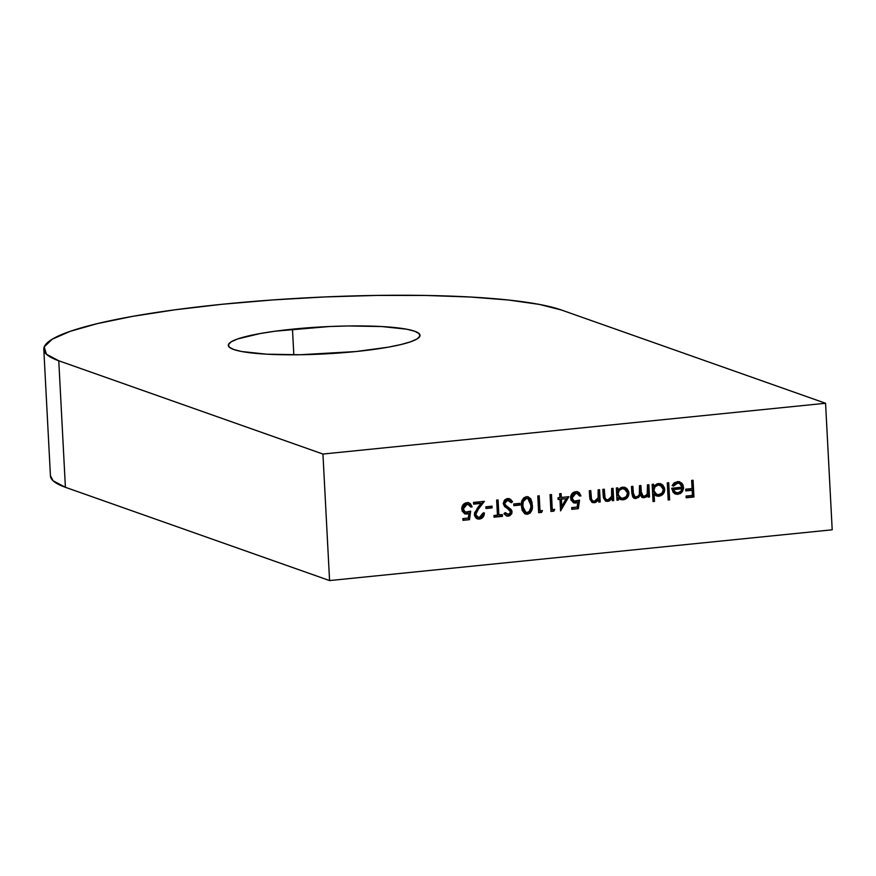 <?xml version="1.0" encoding="UTF-8"?>
<svg xmlns="http://www.w3.org/2000/svg" width="876" height="876" viewBox="0 0 876 876"><rect width="100%" height="100%" fill="white"/><g stroke="black" fill="none" stroke-linecap="round" stroke-linejoin="round"><path stroke-width="1.31" d="M292.475 329.168A95.999 13.567 177 0 1 420.042 335.333A95.999 13.567 177 0 1 355.875 351.55L300.271 354.736L266.567 354.178L241.623 351.506L233.706 349.491L229.26 347.137L228.461 344.52L231.341 341.739L237.79 338.902L260.271 333.515L275.436 331.161L329.507 326.518L348.079 325.971L381.794 326.54L406.727 329.212L414.644 331.216L419.089 333.581L419.889 336.198L417.009 338.979L410.57 341.804L400.792 344.586L388.09 347.203L355.875 351.55A95.999 13.567 177 0 1 228.308 345.385A95.999 13.567 177 0 1 292.475 329.168L293.821 354.802L292.475 329.168M222.033 304.29A266.654 37.69 177 0 1 561.396 309.995L825.564 403.267L322.937 454.042L329.573 580.569L832.2 529.805L825.564 403.267L832.2 529.805L329.573 580.569L322.937 454.042L58.769 360.77A266.654 37.69 177 0 1 43.8 349.338A266.654 37.69 177 0 1 222.033 304.29L174.696 309.841L132.561 316.378L97.247 323.638L70.113 331.347L52.21 339.22L44.205 346.94L46.428 354.211L58.769 360.77L65.404 487.297L58.769 360.77L322.937 454.042L825.564 403.267L561.396 309.995L539.397 304.421L508.573 300.03L470.127 297.008L425.528 295.453L376.494 295.431L324.908 296.942L272.754 299.942L222.033 304.29M667.282 482.862L668.716 482.709L669.614 499.878L668.18 500.021L667.282 482.862L668.18 500.021L669.614 499.878L668.716 482.709L667.282 482.862M654.098 494.108L654.481 501.411L653.047 501.554L652.149 484.384L653.573 484.242L653.693 486.355L656.989 483.826L660.69 483.771L662.727 484.965L664.566 488.063L664.413 491.775L663.165 493.954L661.26 495.52L658.259 496.243L656.244 495.827L654.098 494.108L656.584 495.958L658.949 496.21C662.628 495.498 664.566 493.199 664.742 489.301L660.811 483.815L658.325 483.541L653.693 486.355L653.573 484.242L652.149 484.384L653.047 501.554L654.481 501.411L653.025 501.236L654.481 501.411L654.098 494.108L653.387 493.856L654.098 494.108M611.634 488.48L613.069 488.337L613.704 500.568L612.28 500.711L612.16 498.51L609.138 501.094L605.535 500.962L603.411 497.787L602.841 489.366L604.276 489.224L605.064 498.247L606.028 499.462L608.021 499.846L610.473 498.674L611.623 496.9L611.634 488.48L611.82 496.21L608.021 499.846L606.531 499.703L604.889 497.743L604.276 489.224L602.841 489.366L603.17 495.619L606.028 501.171L607.856 501.379L612.16 498.51L612.28 500.711L613.704 500.568L613.069 488.337L611.634 488.48M598.133 489.837L599.567 489.695L600.202 501.926L598.779 502.079L598.658 499.868L595.625 502.452L592.034 502.32L589.909 499.156L589.34 490.735L590.763 490.582L591.563 499.616L592.526 500.82L594.519 501.214L596.972 500.032L598.122 498.258L598.133 489.837L598.319 497.568L594.519 501.214L593.03 501.072L591.388 499.112L590.763 490.582L589.34 490.735L589.658 496.977L592.526 502.539L594.344 502.736L598.658 499.868L598.779 502.079L600.202 501.926L599.567 489.695L598.133 489.837M579.54 500.13L578.346 508.671L571.798 509.328L571.71 507.609L577.142 507.062L577.766 502.572L573.9 502.912L571.021 500.185L570.648 496.791L571.929 493.725L573.988 492.137L577.656 491.808L579.233 492.673L580.963 495.893L579.54 496.035L577.087 493.473L574.317 493.856L572.05 497.207L573.298 500.667L576.069 501.346L579.54 500.13L574.196 501.16L572.028 498.039L575.861 493.385L577.404 493.571L579.54 496.035L580.963 495.893L577.832 491.863L575.85 491.666C572.4 492.29 570.648 494.436 570.594 498.126L573.747 502.857L577.766 502.572L577.142 507.062L571.71 507.609L571.798 509.328L578.346 508.671L571.787 509.011L578.346 508.671L579.54 500.13M561.308 497.448L568.874 496.681L560.563 510.894L559.961 499.309L558.121 499.495L558.034 497.776L559.874 497.59L559.665 493.725L561.1 493.582L561.308 497.448L561.1 493.582L559.665 493.725L559.874 497.59L558.034 497.776L558.121 499.495L559.961 499.309L560.563 510.894L568.874 496.681L561.308 497.448M513.719 503.974L519.862 503.361L519.95 505.08L513.818 505.693L513.719 503.974L513.818 505.693L519.95 505.08L519.862 503.361L513.719 503.974M503.207 503.558L504.434 500.174L506.667 498.729L510.522 499.32L512.58 501.729L511.266 502.714L509.766 500.952L507.62 500.284L505.518 501.247L504.664 502.912L505.299 505.014L511.77 510.533L511.869 513.445L509.821 515.756L507.051 516.095L503.952 513.763L505.189 512.602L506.591 513.971L508.846 514.365L510.653 512.077L509.482 510.029L504.631 506.569L503.207 503.558L510.653 512.077L508.419 514.442L505.189 512.602L503.952 513.763L506.613 515.964L508.354 516.172L512.077 511.869L511.058 509.405L505.299 505.014L504.642 503.437L507.62 500.284L511.266 502.714L512.58 501.729L509.471 498.783L507.532 498.564L503.207 503.558M498.083 499.944L498.871 514.968L502.353 514.617L502.441 516.336L494.053 517.179L493.965 515.471L497.437 515.11L496.648 500.097L498.083 499.944L496.648 500.097L497.437 515.11L493.965 515.471L494.053 517.179L502.441 516.336L502.353 514.617L498.17 514.727L498.871 514.968L498.083 499.944M485.895 506.788L492.038 506.164L492.126 507.883L485.983 508.507L485.895 506.788L485.983 508.507L492.126 507.883L492.038 506.164L485.895 506.788M475.799 514.322L476.982 516.654L479.446 517.366L482.008 515.997L482.939 513.128L484.373 512.986L483.092 517.081L481.461 518.482L478.515 519.107L475.964 518.023L474.518 515.581L474.562 512.832L481.055 503.393L473.62 504.149L473.533 502.43L484.373 501.335L476.708 511.398L475.799 514.322L478.548 508.89L484.373 501.335L473.533 502.43L473.62 504.149L481.055 503.393L477.289 508.266L474.376 514.595L477.365 518.877L479.457 519.085C482.643 518.45 484.286 516.413 484.373 512.986L482.939 513.128L479.446 517.366L477.946 517.201L475.799 514.322M470.697 511.124L469.503 519.665L462.955 520.322L462.867 518.603L468.288 518.055L468.923 513.566L465.057 513.905L462.178 511.179L461.805 507.784L463.086 504.729L465.145 503.131L468.813 502.802L470.39 503.667L472.12 506.886L470.686 507.029L468.244 504.466L465.474 504.85L463.207 508.2L464.455 511.661L467.226 512.34L470.697 511.124L465.353 512.153L463.185 509.033L467.017 504.379L468.561 504.565L470.686 507.029L472.12 506.886L468.988 502.857L467.007 502.66C463.557 503.284 461.805 505.441 461.751 509.12L464.904 513.851L468.923 513.566L468.288 518.055L462.867 518.603L462.955 520.322L469.503 519.665L462.933 520.005L469.503 519.665L470.697 511.124M521.439 506L521.713 501.565L523.881 497.754L527.286 496.637L530.615 498.586L532.028 502.408L532.269 507.839L531.655 510.73L530.002 513.139L527.407 514.245L524.702 513.675L522.173 510.325L521.439 506L525.501 514.037L527.407 514.245C531.382 512.723 533.002 509.602 532.279 504.904L528.37 496.856L526.487 496.648C522.468 498.148 520.793 501.269 521.439 506M539.999 510.817L542.452 510.566L541.609 512.383L538.652 512.679L537.776 495.936L539.211 495.794L539.999 510.817L539.211 495.794L537.776 495.936L538.652 512.679L541.609 512.383L542.452 510.566L539.999 510.817M552.274 509.58L554.727 509.328L553.884 511.135L550.927 511.442L550.051 494.699L551.486 494.557L552.274 509.58L551.486 494.557L550.051 494.699L550.927 511.442L553.884 511.135L554.727 509.328L552.274 509.58M618.292 497.831L618.412 500.087L616.978 500.24L616.343 487.998L617.777 487.855L617.887 489.98L621.183 487.439L624.884 487.385L626.92 488.589L628.771 491.677L628.607 495.4L627.358 497.568L625.453 499.134L622.453 499.868L618.292 497.831L620.624 499.561L623.143 499.824C626.833 499.123 628.76 496.812 628.935 492.914L625.004 487.428L622.529 487.165L617.887 489.98L617.777 487.855L616.343 487.998L616.978 500.24L618.412 500.087L616.967 499.922L618.412 500.087L618.292 497.831L617.591 497.579L618.292 497.831M647.441 484.866L648.875 484.713L649.51 496.955L648.076 497.097L647.966 494.973L645.886 497.174L642.82 497.645L640.203 495.137L638.571 497.426L634.98 498.488L632.735 496.988L631.826 493.1L631.486 486.476L632.91 486.333L633.501 495.039L635.538 496.988L638.1 496.232L639.349 494.568L639.458 485.665L640.893 485.523L641.44 493.965L642.765 495.947L645.163 495.958L647.244 493.933L647.441 484.866L647.714 490.012C648.174 493.199 647.025 495.258 644.243 496.188L643.05 496.068L641.221 491.743L640.893 485.523L639.458 485.665L639.71 490.429C640.29 493.779 639.141 495.969 636.25 496.999L635.023 496.867L633.26 492.958L632.91 486.333L631.486 486.476L631.826 493.1L634.454 498.345L636.085 498.521L640.203 495.137L642.415 497.524L646.444 496.856L647.966 494.973L648.076 497.097L649.51 496.955L648.875 484.713L647.441 484.866M679.053 483.191L676.918 482.862L679.415 483.3L682.119 487.187L680.729 484.1L678.473 483.103L675.166 484.012L673.469 486.114L672.155 485.545L674.235 482.796L677.958 481.592L681.67 483.005L683.006 484.965L683.543 488.436L682.437 491.545L680.51 493.473L677.312 494.327L673.173 492.356L671.684 488.239L682.119 487.187L671.684 488.239L673.173 492.356L675.527 494.031L677.991 494.294L682.437 491.545L683.565 487.33L679.896 481.877L677.367 481.625L672.155 485.545L673.469 486.114L677.63 483.103L676.918 482.862L672.757 485.862L675.473 483.224M691.635 480.398L693.069 480.256L693.945 496.988L686.171 497.776L686.072 496.057L692.423 495.422L692.149 490.275L685.809 490.91L685.722 489.191L692.062 488.556L691.635 480.398L692.062 488.556L685.722 489.191L685.809 490.91L692.149 490.275L692.423 495.422L686.072 496.057L686.171 497.776L693.945 496.988L693.069 480.256L691.635 480.398M43.8 349.338L50.436 475.876A266.654 37.69 -3 0 0 65.404 487.297L329.573 580.569L65.404 487.297L53.053 480.749L50.425 475.723M464.346 513.654L468.222 513.325L466.35 513.84L467.061 514.081L464.587 513.719M468.649 502.758L472.12 506.886L470.598 506.722L471.419 506.635L470.828 504.861L468.102 502.55M468.211 504.456L466.306 504.127L467.017 504.379L466.306 504.127L462.484 508.792L465.353 512.153M469.908 511.518L468.791 519.413L469.908 511.518M465.068 512.022L462.824 510.259L462.681 507.116L465.517 504.291L468.66 504.718M462.583 509.547L462.484 508.792M466.306 504.127L466.93 504.116M481.68 517.585L483.399 514.902L483.661 512.734C483.585 516.161 481.942 518.198 478.756 518.844L477.026 518.734M480.344 503.142L473.609 503.831L480.344 503.142M476.894 509.865L483.41 501.433L477.847 508.638L478.548 508.89L477.847 508.638L475.099 514.07L477.606 517.059M479.785 518.647L476.883 518.691M476.172 510.894L475.099 514.07L476.391 516.49M477.431 517.015L478.077 517.125M491.348 506.24L492.126 507.883L485.972 508.19L491.425 507.642L491.348 506.24M501.663 514.694L502.441 516.336L494.031 516.862L501.74 516.084L501.663 514.694M497.393 500.021L498.17 514.727L497.393 500.021M509.109 498.674L512.58 501.729L510.927 502.2L511.869 501.477L510.686 499.846M508.814 500.426L506.919 500.032L507.62 500.284L506.919 500.032L503.941 503.185L504.642 503.437L503.941 503.185L504.598 504.773L511.058 509.405L510.347 509.164L512.077 511.869L511.376 511.617L507.653 515.92L508.354 516.172L506.262 515.822M504.926 512.854L507.226 514.3M506.985 515.942L509.12 515.504M510.347 514.573L511.343 512.416L510.752 509.69L504.007 503.623L504.817 500.995L508.058 500.152M511.168 513.194L511.343 512.416M519.172 503.426L519.95 505.08L513.796 505.375L519.249 504.828L519.172 503.426M529.936 498.367L528.031 496.758L531.579 504.653C532.301 509.361 530.67 512.471 526.706 513.993L525.118 513.884M530.933 510.533L531.622 506.12L530.67 499.703M525.031 513.862L528.075 513.643L530.111 512.011M525.688 512.241L523.837 511.157L522.753 509.175M522.534 508.376L522.184 503.459L523.213 499.802M523.968 498.937L525.819 498.115L527.899 498.663M527.483 498.433L525.819 498.115L526.531 498.367L525.819 498.115L522.545 501.346L523.257 501.587L522.545 501.346L522.162 505.605L522.873 505.857L523.257 501.587L526.531 498.367L527.845 498.532L530.845 505.058C531.491 508.715 530.298 511.212 527.275 512.537L525.983 512.383L522.162 505.605L525.622 512.23M522.873 505.857L524.494 511.365L526.804 512.537L529.268 511.584L530.867 507.357L530.626 502.769L529.411 499.649L527.078 498.367L524.779 499.101L523.257 501.587L522.873 505.857M541.587 510.653L540.897 512.131L541.609 512.383L538.641 512.361L540.897 512.131L541.587 510.653M538.521 495.86L539.288 510.566L538.521 495.86M553.862 509.416L553.172 510.894L553.884 511.135L550.916 511.124L553.172 510.894L553.862 509.416M550.796 494.622L551.562 509.328L550.796 494.622M567.976 496.769L560.52 509.974L567.976 496.769M559.26 499.057L558.1 499.178L559.26 499.057M560.41 493.648L560.596 497.196L560.41 493.648M560.684 498.915L561.067 506.186L561.779 506.438L561.067 506.186L560.684 498.915L566.148 498.685L560.684 498.915L566.148 498.685L561.779 506.438L561.396 499.167L560.684 498.915M561.779 506.438L566.148 498.685L561.396 499.167L561.779 506.438M573.189 502.66L577.065 502.331L575.203 502.846L575.904 503.087L573.43 502.725M577.492 491.764L580.963 495.893L579.441 495.728L580.262 495.641L579.671 493.867L576.945 491.556M577.054 493.462L575.149 493.133L575.861 493.385L575.149 493.133L571.327 497.787L574.196 501.16M578.751 500.524L577.645 508.419L578.751 500.524M573.911 501.028L571.678 499.265L571.524 496.123L574.36 493.298L577.503 493.714M575.149 493.133L575.773 493.122M598.877 489.772L599.502 501.685L600.202 501.926L598.757 501.762L599.502 501.685L598.877 489.772M596.096 501.62L597.958 499.616L598.658 499.868L597.958 499.616L593.643 502.485L594.344 502.736L592.176 502.397M590.676 498.86L590.085 490.659L590.369 496.09L591.07 496.342L590.369 496.09L590.676 498.86L593.03 501.072M592.778 500.941L590.851 499.364M591.869 502.309L594.935 502.2M612.379 488.403L613.003 500.316L613.704 500.568L612.258 500.393L613.003 500.316L612.379 488.403M609.597 500.262L611.459 498.258L612.16 498.51L607.145 501.127L607.856 501.379L605.677 501.028M604.188 497.491L603.586 489.29L603.871 494.732L604.571 494.973L603.871 494.732L604.188 497.491L606.531 499.703M606.28 499.572L604.363 497.995M605.371 500.941L608.437 500.842M617.087 487.932L617.175 489.728L617.887 489.98L617.175 489.728L617.087 487.932M624.654 487.319L628.234 492.662C628.059 496.561 626.121 498.871 622.442 499.583L620.285 499.43M617.591 497.579L617.711 499.846L617.591 497.579M621.051 499.572L623.624 499.353L626.647 497.316L628.191 493.922L627.654 490.231M627.665 490.264L625.256 487.625M620.526 497.929L617.821 495.553L617.624 491.786L620.317 488.83L623.646 488.6M624.478 488.896L621.851 488.425C618.993 488.939 617.503 490.702 617.383 493.703L618.095 493.944C618.204 490.943 619.693 489.191 622.551 488.666L624.478 488.896L627.512 493.046C627.358 496.035 625.869 497.798 623.044 498.324L621.051 498.115L617.383 493.703L620.701 497.973M622.551 488.666L619.277 490.363L618.095 493.944L619.639 497.283L622.584 498.356L626.285 496.615L627.512 493.046L625.924 489.739L622.551 488.666M648.185 484.789L648.809 496.703L649.51 496.955L648.065 496.78L648.809 496.703L648.185 484.789M642.108 497.393L645.185 496.933L647.265 494.721L647.966 494.973L647.265 494.721L645.732 496.604L646.444 496.856L644.068 497.71L642.075 497.382M633.742 498.094L636.699 497.929L639.502 494.885L640.203 495.137L639.502 494.885L635.374 498.269L636.085 498.521L634.115 498.203M634.837 496.747L632.8 494.83L632.231 486.399L632.56 492.717L635.023 496.867M640.509 491.491L640.203 485.589L640.509 491.491L643.05 496.068M642.776 495.925L641.013 494.611L640.641 493.079M632.8 494.83L632.691 494.206M652.894 484.308L652.981 486.114L653.693 486.355L652.981 486.114L652.894 484.308M660.46 483.705L664.041 489.049C663.855 492.947 661.928 495.258 658.248 495.958L656.244 495.816M653.387 493.856L653.77 501.16L653.387 493.856M656.858 495.947L660.548 495.269L663.712 491.535L663.471 486.64L661.062 484.012M656.332 494.305L653.627 491.94L653.43 488.173L656.124 485.216L659.453 484.986M660.274 485.271L657.657 484.8C654.799 485.326 653.31 487.078 653.189 490.078L653.901 490.33C654.011 487.33 655.5 485.567 658.358 485.052L660.274 485.271L663.307 489.421C663.165 492.411 661.676 494.173 658.851 494.71L656.847 494.502L653.189 490.078L656.507 494.36M658.358 485.052L655.084 486.749L653.901 490.33L655.445 493.659L658.391 494.743L662.092 493.002L663.307 489.421L661.73 486.125L658.358 485.052M668.027 482.785L668.914 499.638L669.614 499.878L668.169 499.703L668.914 499.638L668.027 482.785M679.546 481.767L683.565 487.33L682.853 487.078L681.725 491.305L682.437 491.545L677.29 494.042L677.991 494.294L675.177 493.889M681.692 483.629L682.853 487.078L681.725 491.305L678.582 493.779L674.63 493.714M678.582 483.005L676.184 482.983M675.812 492.553L672.483 489.345L674.914 492.115L677.838 492.794L680.783 491.348L677.838 492.794L675.812 492.553L673.195 489.596L682.043 488.699L680.783 491.348L682.043 488.699L681.342 488.458L672.483 489.345L682.043 488.699L672.483 489.345L674.213 491.863L675.615 492.454M692.379 480.322L693.234 496.747L693.945 496.988L686.149 497.459L693.234 496.747L692.379 480.322M691.449 490.023L685.788 490.593L691.449 490.023M468.988 502.857L468.288 502.616M468.561 504.565L467.85 504.313M477.946 517.201L477.245 516.95M509.471 498.783L508.77 498.532M525.983 512.383L525.282 512.131M527.845 498.532L527.144 498.28M577.832 491.863L577.131 491.622M577.404 493.571L576.704 493.319M625.004 487.428L624.303 487.187M620.624 499.561L619.923 499.309M621.051 498.115L620.339 497.864M642.415 497.524L641.714 497.272M660.811 483.815L660.11 483.563M656.584 495.958L655.883 495.706M656.847 494.502L656.146 494.25M679.896 481.877L679.196 481.625M679.415 483.3L678.714 483.048"/></g></svg>
